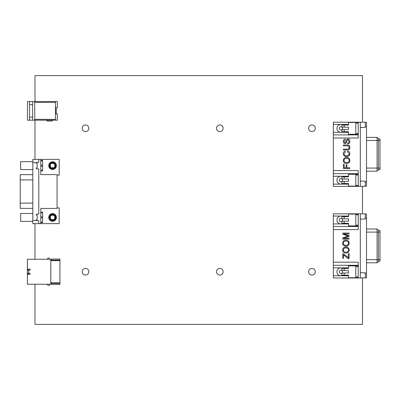 <?xml version="1.0" encoding="UTF-8"?>
<svg xmlns="http://www.w3.org/2000/svg" width="400" height="400" viewBox="0 0 400 400"><rect width="100%" height="100%" fill="white"/><g stroke="black" fill="none" stroke-linecap="round" stroke-linejoin="round"><path stroke-width="0.6" d="M362.495 277.98L362.495 324.37L34.98 324.37L34.98 284.23M34.98 259.27L34.98 223.64M34.98 159.405L34.98 120.195M34.98 101.535L34.98 75.63L362.495 75.63L362.495 122.205M362.495 186.365L362.495 213.82M342.06 179.025A1.645 1.645 0 0 1 342.06 181.37M341.86 129.725A1.645 1.645 0 0 1 339.26 128.385A1.645 1.645 0 0 1 341.86 127.045M45.875 259.27L47.415 259.27A1.23 1.23 0 0 1 48.65 258.045A1.23 1.23 0 0 1 49.88 259.27M342.05 218.815A1.645 1.645 0 0 1 342.075 221.155M341.86 221.34A1.645 1.645 0 0 1 339.26 220A1.645 1.645 0 0 1 341.86 218.655M341.86 273.15A1.645 1.645 0 0 1 339.26 271.81A1.645 1.645 0 0 1 341.86 270.47M342.06 270.64A1.645 1.645 0 0 1 342.06 272.98M366.51 262.795L377.08 262.795L377.08 259.685L378.43 259.685L378.43 261.445L378.43 230.58M358.215 277.72L348.475 277.72L348.475 275.13L341.86 275.13L341.86 272.98L348.475 272.98L348.475 270.64L344.18 270.64L344.18 268.495L348.475 268.495L348.475 265.905L358.215 265.905M344.18 270.64L341.86 270.64L341.86 268.495L344.18 268.495M340.905 223.925A3.94 3.94 0 0 1 336.97 219.985A3.94 3.94 0 0 1 340.905 216.045M348.475 216.045L333.34 216.045L333.34 223.925L348.475 223.925M340.905 275.75A3.94 3.94 0 0 1 336.97 271.81A3.94 3.94 0 0 1 340.905 267.87M348.475 267.87L333.34 267.87L333.34 277.98L358.215 277.98L358.215 262.17L333.34 262.17L333.34 226.515L358.215 226.515M366.51 213.975L366.51 277.825L360.29 277.98L360.29 213.82L366.51 213.975L365.265 213.975L365.265 219.065L360.29 219.065M365.265 277.82L365.265 272.735L360.29 272.735M333.34 216.045L333.34 213.82L360.29 213.82M346.015 252.21C347.595 252.11 348.415 251.39 348.475 250.05C348.44 248.7 347.59 247.98 345.925 247.89C344.3 247.955 343.45 248.67 343.375 250.04C343.305 251.355 344.185 252.075 346.015 252.21M333.34 267.87L333.34 265.28L358.215 265.28L333.34 265.28L333.34 262.17M333.34 229.625L358.215 229.625L358.215 213.82M358.215 277.98L360.29 277.98M358.215 214.075L348.475 214.075L348.475 216.67L341.86 216.67L341.86 218.815L348.475 218.815L348.475 221.155L341.86 221.155L341.86 223.3L348.475 223.3L348.475 225.895L358.215 225.895M358.215 214.805L355.79 214.805L355.79 225.17L358.215 225.17M333.34 226.515L333.34 223.925M348.475 275.75L333.34 275.75M358.215 266.63L355.79 266.63L355.79 276.995L358.215 276.995M366.51 259.685L377.08 259.685L377.08 232.11L378.43 232.11L378.43 230.56L380 230.56L380 261.215M342.05 127.2A1.645 1.645 0 0 1 342.075 129.54M341.86 181.535A1.645 1.645 0 0 1 339.26 180.195A1.645 1.645 0 0 1 341.86 178.855M378.43 169.6L378.43 138.965M358.215 186.105L348.475 186.105L348.475 183.515L341.86 183.515L341.86 181.37L348.475 181.37L348.475 179.025L344.18 179.025L344.18 176.88L348.475 176.88L348.475 174.29L358.215 174.29M344.18 179.025L341.86 179.025L341.86 176.88L344.18 176.88M340.905 132.31A3.94 3.94 0 0 1 336.97 128.37A3.94 3.94 0 0 1 340.905 124.43M348.475 124.43L333.34 124.43L333.34 132.31L348.475 132.31M340.905 184.135A3.94 3.94 0 0 1 336.97 180.195A3.94 3.94 0 0 1 340.905 176.26M348.475 176.26L333.34 176.26L333.34 186.365L358.215 186.365L358.215 170.555L333.34 170.555L333.34 134.9L358.215 134.9M365.265 122.36L366.51 122.36L366.51 186.21L360.29 186.365L360.29 122.205L365.265 122.205L365.265 127.45L360.29 127.45M365.265 186.205L365.265 181.12L360.29 181.12M333.34 124.43L333.34 122.205L360.29 122.205M346.685 162.635C348.265 162.535 349.08 161.815 349.14 160.475C349.105 159.125 348.255 158.405 346.59 158.315C344.97 158.38 344.12 159.1 344.04 160.465C343.97 161.78 344.85 162.505 346.685 162.635M333.34 176.26L333.34 170.555M333.34 173.665L358.215 173.665M333.34 138.01L358.215 138.01L358.215 122.205M358.215 186.365L360.29 186.365M358.215 122.46L348.475 122.46L348.475 125.055L341.86 125.055L341.86 127.2L348.475 127.2L348.475 129.54L341.86 129.54L341.86 131.685L348.475 131.685L348.475 134.28L358.215 134.28M358.215 123.19L355.79 123.19L355.79 133.555L358.215 133.555M333.34 134.9L333.34 132.31M348.475 184.135L333.34 184.135M358.215 175.015L355.79 175.015L355.79 185.38L358.215 185.38M366.51 171.18L377.08 171.18L377.08 140.5L378.43 140.5L378.43 138.945L380 138.945L380 169.6M380 169.625L378.43 169.625L378.43 168.07L380 168.07M49.88 284.23A1.23 1.23 0 0 1 48.655 285.47A1.23 1.23 0 0 1 47.42 284.23L45.875 284.23M28.03 274.34L28.03 273.305M28.03 270.195L28.03 269.16M28.695 273.305L29.755 273.305A0.52 0.52 0 0 1 30.275 273.82A0.52 0.52 0 0 1 29.755 274.34L27.37 274.34L27.37 269.16L29.755 269.16A0.52 0.52 0 0 1 30.275 269.675A0.52 0.52 0 0 1 29.755 270.195L28.695 270.195L28.695 273.305L27.37 273.305L27.37 270.195L28.695 270.195M50.795 260.14L59.915 260.14L59.915 284.455L51.625 284.455L51.625 283.36M28.2 269.16L28.2 270.195M28.2 273.305L28.2 274.34M50.795 283.36L59.915 283.36M51.625 260.14L51.625 259.04L59.915 259.04L59.915 260.14M27.37 274.34L27.37 284.23L50.795 284.23L50.795 259.27L27.37 259.27L27.37 269.16M27.37 270.195L27.37 273.305M32.82 169.565L20.625 169.565L20.625 161.665L32.82 161.665M32.82 221.38L20.625 221.38L20.625 213.48L32.82 213.48M54.67 216.35L54.67 218.51A1.02 1.02 0 0 1 53.65 219.53L51.485 219.53A1.02 1.02 0 0 1 50.465 218.51L50.465 216.35A1.02 1.02 0 0 1 51.485 215.33L53.65 215.33A1.02 1.02 0 0 1 54.67 216.35L54.67 215.955M51.485 214.665A1.685 1.685 0 0 0 49.805 216.35L49.805 218.51A1.685 1.685 0 0 0 51.485 220.195L53.65 220.195A1.685 1.685 0 0 0 55.33 218.51L55.33 216.35A1.685 1.685 0 0 0 53.65 214.665L51.095 214.665M51.485 167.715A1.02 1.02 0 0 1 50.465 166.695L50.465 164.535A1.02 1.02 0 0 1 51.485 163.515L53.65 163.515A1.02 1.02 0 0 1 54.67 164.535L54.67 166.695A1.02 1.02 0 0 1 53.65 167.715L51.095 167.715M55.33 166.695L55.33 164.535A1.685 1.685 0 0 0 53.65 162.85L51.485 162.85A1.685 1.685 0 0 0 49.805 164.535L49.805 166.695A1.685 1.685 0 0 0 51.485 168.38L53.65 168.38A1.685 1.685 0 0 0 55.33 166.695L55.33 167.09M54.84 167.885A3.21 3.21 0 0 0 54.84 163.345A3.21 3.21 0 0 1 54.84 167.885M50.295 163.345A3.21 3.21 0 0 0 50.295 167.885A3.21 3.21 0 0 1 52.565 162.405A3.21 3.21 0 0 1 54.84 163.345M54.84 167.89A3.21 3.21 0 0 1 50.295 167.89M52.565 169.46A3.845 3.845 0 0 0 56.41 165.615A3.845 3.845 0 0 0 52.565 161.77A3.845 3.845 0 0 0 48.725 165.615A3.845 3.845 0 0 0 52.565 169.46M54.84 219.7A3.21 3.21 0 0 0 54.84 215.16A3.21 3.21 0 0 1 52.565 220.64A3.21 3.21 0 0 1 50.295 215.16A3.21 3.21 0 0 1 54.84 215.155M52.565 221.275A3.845 3.845 0 0 0 56.41 217.43A3.845 3.845 0 0 0 52.565 213.585A3.845 3.845 0 0 0 48.725 217.43A3.845 3.845 0 0 0 52.565 221.275M57.065 175.145L59.17 175.145L59.17 159.405L40.795 159.405L40.795 174.62L57.065 174.62L57.065 208.425L40.795 208.425L40.795 223.64L59.17 223.64L59.17 207.9L57.065 207.9M40.795 212.215L42.635 212.215L42.635 222.64L40.795 222.64M40.795 212.745L42.635 212.745M40.795 216.9L42.635 216.9M40.795 217.955L42.635 217.955M40.795 222.115L42.635 222.115M40.795 160.405L42.635 160.405L42.635 170.83L40.795 170.83M40.795 165.09L42.635 165.09M40.795 160.93L42.635 160.93M40.795 166.145L42.635 166.145M40.795 170.3L42.635 170.3M40.795 223.64L38.795 223.64L38.795 220.72L32.82 220.38L32.82 159.405L38.795 159.405L38.795 162.325L36.32 162.325L36.32 163.38L37.18 163.38L37.18 167.855L36.32 167.855L36.32 168.905L38.795 168.905L38.795 214.14L36.32 214.14L36.32 215.19L37.18 215.19L37.18 219.665L36.32 219.665L36.32 220.38M36.32 167.855L36.32 168.905M36.32 214.14L36.32 215.19M38.795 223.64L32.82 223.64L32.82 220.38M49.805 167.09L49.805 166.695M49.805 164.535L49.805 164.14M55.33 164.14L55.33 164.535M50.465 215.955L50.465 216.35M50.465 218.51L50.465 218.905M54.67 218.905L54.67 218.51M54.04 168.38L53.65 168.38M51.485 168.38L51.095 168.38M54.04 163.515L53.65 163.515M51.485 163.515L51.095 163.515M54.04 215.33L53.65 215.33M51.485 215.33L51.095 215.33M51.095 219.53L51.485 219.53M53.65 219.53L54.04 219.53M40.795 159.405L38.795 159.405M20.235 200.805L20.235 199.685M20.235 202.975L20.235 202.58M32.82 208.395L20.235 208.395L20.235 174.65L32.82 174.65M50.465 164.14L50.465 164.535M50.465 166.695L50.465 167.09M54.67 167.09L54.67 166.695M54.67 164.535L54.67 164.14M49.805 218.905L49.805 218.51M49.805 216.35L49.805 215.955M55.33 215.955L55.33 216.35M55.33 218.51L55.33 218.905M53.65 167.715L54.04 167.715M51.095 162.85L51.485 162.85M53.65 162.85L54.04 162.85M53.65 214.665L54.04 214.665M54.04 220.195L53.65 220.195M51.485 220.195L51.095 220.195M34.72 102.365L55.45 102.365L55.45 101.535L57.32 101.535L57.32 107.755L56.24 107.755L56.24 113.975L57.32 113.975L57.32 120.195L55.45 120.195L55.45 119.365L34.72 119.365M55.495 111.9L55.495 109.83M223.115 128.285A3.315 3.315 0 0 1 219.8 131.6A3.315 3.315 0 0 1 216.485 128.285A3.315 3.315 0 0 1 219.8 124.965A3.315 3.315 0 0 1 223.115 128.285M315.265 271.715A3.315 3.315 0 0 1 311.945 275.035A3.315 3.315 0 0 1 308.63 271.715A3.315 3.315 0 0 1 311.945 268.4A3.315 3.315 0 0 1 315.265 271.715M88.845 271.715A3.315 3.315 0 0 1 85.53 275.035A3.315 3.315 0 0 1 82.21 271.715A3.315 3.315 0 0 1 85.53 268.4A3.315 3.315 0 0 1 88.845 271.715M223.115 271.715A3.315 3.315 0 0 1 219.8 275.035A3.315 3.315 0 0 1 216.485 271.715A3.315 3.315 0 0 1 219.8 268.4A3.315 3.315 0 0 1 223.115 271.715M88.845 128.285A3.315 3.315 0 0 1 85.53 131.6A3.315 3.315 0 0 1 82.21 128.285A3.315 3.315 0 0 1 85.53 124.965A3.315 3.315 0 0 1 88.845 128.285M315.265 128.285A3.315 3.315 0 0 1 311.945 131.6A3.315 3.315 0 0 1 308.63 128.285A3.315 3.315 0 0 1 311.945 124.965A3.315 3.315 0 0 1 315.265 128.285M52.24 120.195L52.24 121.025L47.055 121.025L47.055 120.195M57.32 107.755L55.495 107.755L55.495 113.975L57.32 113.975M32.65 104.645L29.54 104.645M29.54 117.085L32.65 117.085M29.54 120.195L32.65 120.195L32.65 101.535L29.54 101.535L29.54 120.195L27.465 120.195L27.465 101.535L29.54 101.535M55.45 101.535L34.72 101.535L34.72 120.195L55.45 120.195M55.45 102.365L55.45 119.365M32.65 120.195L34.72 120.195M34.72 101.535L32.65 101.535M347.72 143.91L347.65 143.12C348.585 143.025 349.07 142.405 349.11 141.25L348.035 139.68L347.145 140.425L346.44 142.78L345.065 143.675C343.975 143.6 343.395 142.855 343.32 141.445C343.375 139.955 344.005 139.16 345.21 139.065L345.275 139.865L344.06 141.41L345.01 142.87L345.57 142.625L346.425 139.95L347.965 138.875C349.125 138.96 349.755 139.74 349.86 141.215C349.81 142.93 349.095 143.83 347.72 143.91M347.53 151.87L347.745 151.035C349.135 151.425 349.84 152.295 349.86 153.65C349.71 155.635 348.605 156.625 346.545 156.62C344.465 156.49 343.39 155.495 343.32 153.635C343.355 152.34 343.97 151.51 345.16 151.14L345.36 151.96L344.04 153.65C344.225 155.12 345.06 155.82 346.54 155.755C348.24 155.705 349.105 155.025 349.14 153.72L347.53 151.87M346.675 163.495C344.505 163.38 343.39 162.37 343.32 160.47C343.46 158.555 344.55 157.55 346.6 157.45C348.68 157.6 349.765 158.61 349.86 160.47C349.655 162.41 348.595 163.415 346.675 163.495M349.75 168.595L343.435 168.595L343.435 164.33L344.18 164.33L344.18 167.76L346.135 167.76L346.135 164.79L346.88 164.79L346.88 167.76L349.75 167.76L349.75 168.595M343.435 145.855L343.435 145.015L347.085 145.015C348.88 144.895 349.805 145.715 349.86 147.49C349.89 149.23 348.965 150.06 347.085 149.99L343.435 149.99L343.435 149.15L347.08 149.15C348.5 149.19 349.175 148.66 349.1 147.56C349.215 146.38 348.545 145.81 347.08 145.855L343.435 145.855M346.015 245.34C347.595 245.24 348.415 244.525 348.475 243.185C348.44 241.835 347.59 241.115 345.925 241.02C344.3 241.085 343.45 241.805 343.375 243.175C343.305 244.485 344.185 245.21 346.015 245.34M349.085 258.72L348.31 258.72L343.515 254.82L343.515 258.355L342.765 258.355L342.765 253.82L343.515 253.82L348.34 257.755L348.34 253.72L349.085 253.72L349.085 258.72M346.005 253.07C343.84 252.95 342.725 251.945 342.655 250.045C342.79 248.13 343.885 247.125 345.935 247.025C348.015 247.175 349.1 248.185 349.19 250.045C348.99 251.985 347.93 252.99 346.005 253.07M346.005 246.205C343.84 246.085 342.725 245.075 342.655 243.18C342.79 241.265 343.885 240.26 345.935 240.16C348.015 240.31 349.1 241.315 349.19 243.18C348.99 245.115 347.93 246.125 346.005 246.205M349.085 239.11L342.765 239.11L342.765 237.85L348.175 236.05L342.765 234.195L342.765 233.075L349.085 233.075L349.085 233.88L343.795 233.88L349.085 235.725L349.085 236.475L343.705 238.305L349.085 238.305L349.085 239.11M366.51 232.11L377.08 232.11L377.08 229.005L378.43 230.35M344.18 275.13L344.18 272.98M366.51 273.675L365.265 273.675M366.51 218.12L365.265 218.12M358.175 225.17L358.175 225.895M358.175 214.075L358.175 214.805M344.18 216.67L344.18 218.815M344.18 221.155L344.18 223.3M358.175 277.72L358.175 276.995M358.175 266.63L358.175 265.905M378.43 232.11L380 232.11M378.43 259.685L380 259.685M366.51 168.07L378.43 168.07M366.51 140.5L377.08 140.5L377.08 137.39L378.43 138.735M344.18 183.515L344.18 181.37M366.51 182.06L365.265 182.06M366.51 126.505L365.265 126.505M358.175 133.555L358.175 134.28M358.175 122.46L358.175 123.19M344.18 125.055L344.18 127.2M344.18 129.54L344.18 131.685M358.175 186.105L358.175 185.38M358.175 175.015L358.175 174.29M378.43 140.5L380 140.5M50.795 260.66L59.915 260.66M50.795 282.84L59.915 282.84M32.82 162.67L36.32 162.67M32.82 203.13L20.235 203.13M32.82 179.915L20.235 179.915M377.08 262.795L378.43 261.445M366.51 229.005L377.08 229.005M378.43 261.24L380 261.24M377.08 171.18L378.43 169.83M366.51 137.39L377.08 137.39"/></g></svg>

